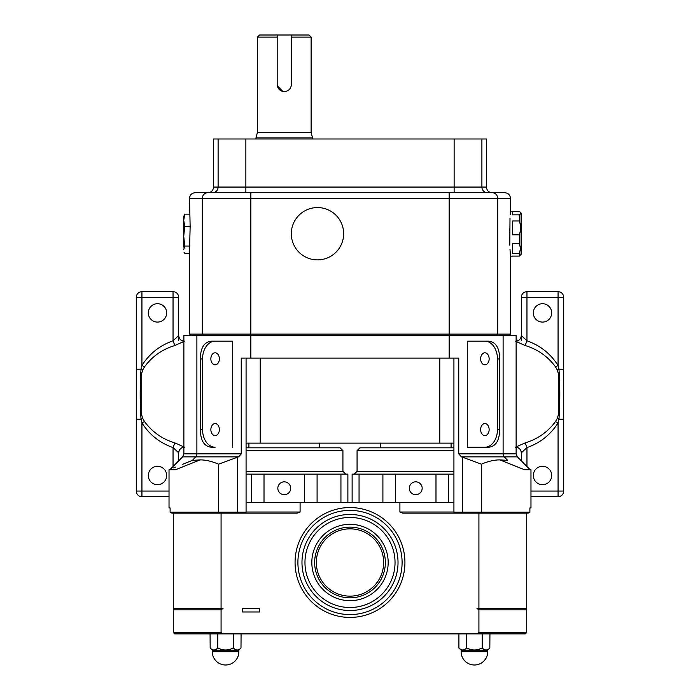 <?xml version="1.0" encoding="UTF-8"?>
<svg xmlns="http://www.w3.org/2000/svg" width="700" height="700" viewBox="0 0 700 700"><rect width="100%" height="100%" fill="white"/><g stroke="black" fill="none" stroke-linecap="round" stroke-linejoin="round"><path stroke-width="1.05" d="M489.142 429.581A6.011 4.253 90 0 0 484.89 423.57A6.011 4.253 90 0 0 480.637 429.581A6.011 4.253 90 0 0 484.89 435.592A6.011 4.253 90 0 0 489.142 429.581M489.142 358.811A6.011 4.253 90 0 0 484.89 352.809A6.011 4.253 90 0 0 480.637 358.811A6.011 4.253 90 0 0 484.89 364.822A6.011 4.253 90 0 0 489.142 358.811M219.362 429.581A6.011 4.253 -90 0 0 215.11 423.57A6.011 4.253 -90 0 0 210.857 429.581A6.011 4.253 -90 0 0 215.11 435.592A6.011 4.253 -90 0 0 219.362 429.581M219.362 358.811A6.011 4.253 -90 0 0 215.11 352.809A6.011 4.253 -90 0 0 210.857 358.811A6.011 4.253 -90 0 0 215.11 364.822A6.011 4.253 -90 0 0 219.362 358.811M284.252 481.836A6.431 6.431 0 0 0 277.83 488.267A6.431 6.431 0 0 0 284.252 494.69A6.431 6.431 0 0 0 290.684 488.267A6.431 6.431 0 0 0 284.252 481.836M415.748 481.836A6.431 6.431 0 0 0 409.316 488.267A6.431 6.431 0 0 0 415.748 494.69A6.431 6.431 0 0 0 422.17 488.267A6.431 6.431 0 0 0 415.748 481.836M294.297 245.84A26.154 26.154 0 0 1 305.366 210.543A26.154 26.154 0 0 1 340.664 221.602A26.154 26.154 0 0 1 329.595 256.9A26.154 26.154 0 0 1 294.297 245.84M512.496 253.68L512.496 243.338L519.321 243.338L520.503 248.509L519.321 253.68L512.496 253.68M510.466 256.025L510.011 249.436M510.108 251.037L510.204 252.499M510.213 252.578L510.37 254.844M512.496 256.095L519.321 256.095L519.321 253.68M512.496 211.347L519.321 211.347L521.115 213.071L521.115 254.371L519.321 256.095M183.732 249.672L184.721 246.041L183.732 236.241L183.732 247.152M285.635 91.42L284.252 91.551A7.07 7.07 0 0 1 277.183 84.49L277.183 35L308.998 35L311.115 37.117L311.115 132.562L312.541 137.865L255.973 137.865L255.973 138.994M312.541 137.865L312.541 138.994M311.115 132.562L257.39 132.562L255.973 137.865M277.183 37.117L257.39 37.117L257.39 132.562M311.115 37.117L291.322 37.117M282.87 91.42L277.322 85.881M277.183 35L259.507 35L257.39 37.117M380.398 443.047L380.398 447.825M451.089 443.047L451.089 447.825M248.911 443.047L248.911 447.825M319.602 443.047L319.602 447.825M453.924 450.651L357.07 450.651L359.896 447.825L453.924 447.825M246.076 447.825L340.104 447.825L342.93 450.651L246.076 450.651M458.911 633.894L458.911 648.034L461.134 650.151L461.134 651.709L487.716 651.709L487.716 650.151L461.134 650.151L459.008 648.034C461.51 650.615 464.03 650.615 466.567 648.034L466.664 633.894M487.716 650.151L489.834 648.034C487.296 650.615 484.776 650.615 482.274 648.034L481.976 648.034C476.901 650.615 471.861 650.615 466.865 648.034L466.664 648.034M212.284 650.151L212.284 651.709L238.866 651.709L238.866 650.151L212.284 650.151L210.166 648.034C212.669 650.615 215.18 650.615 217.726 648.034L217.822 633.894L174.676 633.894L173.268 632.476L221.077 632.476L223.02 633.894L217.822 633.894M238.866 650.151L240.993 648.034C238.446 650.615 235.926 650.615 233.432 648.034L233.135 648.034C228.051 650.615 223.02 650.615 218.024 648.034L217.822 648.034M524.773 469.77L530.976 469.77L530.976 507.946L529.891 507.946L529.891 512.19L453.924 512.19L453.924 358.076M246.076 358.076L246.076 512.19L237.598 512.19L237.598 457.161L238.63 456.873L241.237 453.871L241.237 358.076L250.845 358.076L250.845 335.519L183.873 335.519L183.873 453.871L196.893 453.871L196.893 335.519M232.724 447.221L232.724 341.18L210.963 341.18C203.963 342.213 200.436 348.145 200.384 358.96L200.384 429.441C200.428 440.239 203.954 446.162 210.963 447.221L215.11 447.221A17.78 12.574 -90 0 1 202.536 429.441L202.536 358.96A17.78 12.574 -90 0 1 215.11 341.18L232.724 341.18M237.598 512.19L170.109 512.19L170.109 507.946L169.024 507.946L169.024 469.77L175.341 469.77L184.196 466.287M508.471 463.365L524.659 469.77L499.879 459.9L507.623 460.364C536.97 472.168 536.97 472.168 507.623 460.364L504.289 456.873L461.37 456.873L458.762 453.871L458.762 358.076L250.845 358.076M499.879 459.9C494.218 459.874 488.066 461.309 481.425 464.188L462.403 457.161L462.403 512.19M481.425 464.188L481.425 512.19M458.762 453.871L516.128 453.871L516.128 335.519L250.845 335.519L250.845 334.11L510.475 334.11L510.475 256.165L512.496 256.165M489.037 447.221L467.276 447.221L467.276 341.18L489.037 341.18C496.037 342.213 499.564 348.145 499.616 358.96L499.616 429.441C499.573 440.239 496.046 446.162 489.037 447.221M237.598 457.161L218.575 464.188L218.575 512.19M218.575 464.188C211.934 461.309 205.782 459.874 200.121 459.9L175.341 469.77M169.82 469.77L182.63 456.873L183.873 453.871M182.928 464.188L192.377 460.364C163.03 472.168 163.03 472.168 192.377 460.364L200.121 459.9M182.683 464.284L182.201 464.476M175.7 467.075L173.635 467.898M461.37 456.873L462.403 457.161M453.924 443.126L246.076 443.126M467.276 341.18L484.89 341.18A17.78 12.574 -90 0 1 497.464 358.96L497.464 429.441A17.78 12.574 -90 0 1 484.89 447.221L467.276 447.221M528.15 512.19L528.15 513.153L453.924 513.153L453.924 512.19M480.2 513.153L480.2 512.19M453.924 502.399L300.09 502.399L300.09 512.015L297.203 513.153L171.85 513.153L171.85 512.19M219.8 513.153L219.8 512.19M246.076 513.153L246.076 512.19M213.885 650.011L213.447 649.976L213.885 650.011M225.453 650.011L224.578 649.976L225.453 650.011M237.142 650.011L236.705 649.976L237.142 650.011M241.089 633.894L240.993 648.034M233.336 648.034L233.336 633.894M210.166 648.034L210.07 633.894M462.726 650.011L462.289 649.976L462.726 650.011M474.294 650.011L473.419 649.976L474.294 650.011M485.992 650.011L485.555 649.976L485.992 650.011M526.733 632.476L525.324 633.894L476.98 633.894L478.923 632.476L526.733 632.476L526.733 609.858L478.923 609.858L476.98 608.449L478.923 608.449L478.923 513.153M489.93 633.894L489.834 648.034M482.177 648.034L482.177 633.894M173.268 513.153L173.268 608.449L223.02 608.449L221.077 609.858L173.268 609.858L174.676 608.449M259.507 611.975L242.541 611.975L242.541 608.449L259.507 608.449L259.507 611.975M221.077 632.476L221.077 609.858M223.02 633.894L476.98 633.894M478.923 632.476L478.923 609.858M246.076 474.127L347.882 474.127L347.882 502.399M352.118 502.399L352.118 474.127L453.924 474.127M453.924 513.153L402.797 513.153L399.91 512.015L453.924 512.015M300.09 502.399L246.076 502.399M399.91 502.399L399.91 512.015M221.077 608.449L221.077 513.153M526.733 513.153L526.733 608.449L478.923 608.449M291.322 35L291.322 84.49A7.07 7.07 0 0 1 284.252 91.551M218.102 138.994L218.102 187.066L213.561 187.066L213.561 138.994L486.439 138.994L486.439 187.066C486.771 190.496 488.661 192.386 492.1 192.719M183.732 216.571L183.732 236.241L184.721 226.45L183.732 220.29L184.721 214.139L183.732 216.571M189.525 253.304L184.721 253.304L183.969 252.157M519.321 211.347C520.887 212.52 520.887 213.684 519.321 214.847L512.496 214.847L512.496 211.278L510.466 211.409M512.496 234.806L512.496 220.972L519.321 220.972C520.887 225.601 520.887 230.213 519.321 234.806L512.496 234.806M519.321 220.972L519.321 214.847M519.321 243.338L519.321 234.806M189.525 198.371L190.138 226.45L189.525 252.157L189.525 334.11L202.291 334.11L202.291 198.371A5.652 5.399 90 0 1 207.681 192.719L504.823 192.719C508.252 193.051 510.142 194.941 510.475 198.371L189.525 198.371C189.857 194.941 191.748 193.051 195.178 192.719L207.681 192.719L195.178 192.719M189.954 246.041L184.721 246.041M190.138 226.45L184.721 226.45M189.543 214.139L184.721 214.139M509.679 228.751L509.644 232.409M509.801 245.175L510.002 218.111M510.37 212.599L510.213 214.795M202.291 334.11L250.845 334.11L250.845 192.719M551.696 475.492A9.188 9.188 0 0 1 542.509 484.689A9.188 9.188 0 0 1 533.321 475.492A9.188 9.188 0 0 1 542.509 466.305A9.188 9.188 0 0 1 551.696 475.492M551.696 312.9A9.188 9.188 0 0 1 542.509 322.088A9.188 9.188 0 0 1 533.321 312.9A9.188 9.188 0 0 1 542.509 303.713A9.188 9.188 0 0 1 551.696 312.9M515.489 341.197L525.14 345.511C537.679 349.3 547.794 356.405 555.468 366.826L557.34 370.055L558.863 375.358L558.863 413.044L557.34 418.346L555.468 421.566C547.82 431.97 537.705 439.075 525.14 442.89L515.489 447.195M521.299 460.801L521.299 452.847L521.299 460.801M555.468 366.826L558.066 365.523C550.646 353.736 540.278 345.502 526.96 340.812L521.299 335.545L521.299 297.342A5.652 5.652 0 0 1 526.96 291.69L526.96 297.342L558.066 297.342L558.066 365.523L558.968 369.224L563.719 369.224L563.719 297.342L558.066 297.342L558.066 291.69L526.96 291.69A5.652 5.652 0 0 0 521.299 297.342L526.96 297.342L526.96 340.812L525.14 345.511M530.976 496.702L558.066 496.702A5.652 5.652 0 0 0 563.719 491.05L563.719 369.224M521.299 340.55L521.299 297.342M516.128 447.213A5.652 5.652 180 0 1 521.299 452.847L526.96 447.58C540.225 442.934 550.594 434.7 558.066 422.87L558.968 419.169C560.096 402.474 560.096 385.831 558.968 369.224L557.34 370.055M563.719 419.169L558.968 419.169L557.34 418.346M558.066 291.69A5.652 5.652 0 0 1 563.719 297.342A5.652 5.652 0 0 0 558.066 291.69M516.128 341.18A5.652 5.652 180 0 0 521.299 335.545M555.468 421.566L558.066 422.87L558.066 491.05L530.976 491.05M525.14 442.89L526.96 447.58L526.96 466.454M166.679 475.492A9.188 9.188 0 0 0 157.491 466.305A9.188 9.188 0 0 0 148.304 475.492A9.188 9.188 0 0 0 157.491 484.689A9.188 9.188 0 0 0 166.679 475.492M166.679 312.9A9.188 9.188 0 0 0 157.491 303.713A9.188 9.188 0 0 0 148.304 312.9A9.188 9.188 0 0 0 157.491 322.088A9.188 9.188 0 0 0 166.679 312.9M184.511 341.197L174.86 345.511C162.321 349.3 152.206 356.405 144.532 366.826L142.66 370.055L141.138 375.358L141.138 413.044L142.66 418.346L144.532 421.566C152.18 431.97 162.295 439.075 174.86 442.89L184.511 447.195M178.701 460.801L178.701 452.847L178.701 460.801M144.532 366.826L141.934 365.523C149.354 353.736 159.722 345.502 173.04 340.812L178.701 335.545L178.701 297.342A5.652 5.652 0 0 0 173.04 291.69L173.04 297.342L141.934 297.342L141.934 365.523L141.032 369.224C139.904 385.875 139.904 402.526 141.032 419.169L141.934 422.87L141.934 491.05L169.024 491.05M169.024 496.702L141.934 496.702A5.652 5.652 0 0 1 136.281 491.05L136.281 297.342L141.934 297.342L141.934 291.69L173.04 291.69A5.652 5.652 0 0 1 178.701 297.342L173.04 297.342L173.04 340.812L174.86 345.511M178.701 340.55L178.701 297.342M183.873 447.213A5.652 5.652 -0 0 0 178.701 452.847L173.04 447.58C159.775 442.934 149.406 434.7 141.934 422.87L144.532 421.566M136.281 419.169L141.032 419.169L142.66 418.346M136.281 369.224L141.032 369.224L142.66 370.055M141.934 291.69A5.652 5.652 0 0 0 136.281 297.342A5.652 5.652 0 0 1 141.934 291.69M183.873 341.18A5.652 5.652 0 0 1 178.701 335.545M174.86 442.89L173.04 447.58L173.04 466.454M350 610.523A48.029 48.029 0 0 0 398.029 562.494A48.029 48.029 0 0 0 350 514.465A48.029 48.029 0 0 0 301.971 562.494A48.029 48.029 0 0 0 350 610.523M350 607.521A45.036 45.036 0 0 0 395.036 562.494A45.036 45.036 0 0 0 350 517.457A45.036 45.036 0 0 0 304.964 562.494A45.036 45.036 0 0 0 350 607.521M350 524.317A38.176 38.176 0 0 0 311.824 562.494A38.176 38.176 0 0 0 350 600.67A38.176 38.176 0 0 0 388.176 562.494A38.176 38.176 0 0 0 350 524.317M350 597.844A35.35 35.35 0 0 0 385.35 562.494A35.35 35.35 0 0 0 350 527.144A35.35 35.35 0 0 0 314.65 562.494A35.35 35.35 0 0 0 350 597.844M350 596.146A33.653 33.653 0 0 0 383.652 562.494A33.653 33.653 0 0 0 350 528.841A33.653 33.653 0 0 0 316.348 562.494A33.653 33.653 0 0 0 350 596.146M350 510.387A52.097 52.097 0 0 0 297.902 562.494A52.097 52.097 0 0 0 350 614.591A52.097 52.097 0 0 0 402.098 562.494A52.097 52.097 0 0 0 350 510.387M350 507.561A54.933 54.933 0 0 0 295.067 562.494A54.933 54.933 0 0 0 350 617.426A54.933 54.933 0 0 0 404.933 562.494A54.933 54.933 0 0 0 350 507.561M357.07 450.651L357.07 471.301L453.924 471.301M246.076 471.301L342.93 471.301L345.756 474.127M238.63 456.873L195.711 456.873A4.244 4.043 90 0 0 196.893 453.871L241.237 453.871M449.155 358.076L449.155 192.719M530.189 469.77L517.37 456.873L504.289 456.873A4.244 4.043 90 0 1 503.108 453.871L503.108 335.519M192.377 460.364L195.711 456.873L182.63 456.873M497.035 335.519L497.035 334.11M202.965 335.519L202.965 334.11M439.784 358.076L439.784 443.047M260.216 358.076L260.216 443.047M499.616 429.441L497.464 429.441M499.616 358.96L497.464 358.96M200.384 358.96L202.536 358.96M200.384 429.441L202.536 429.441M304.491 474.127L304.491 502.399M264.014 474.127L264.014 502.399M251.414 474.127L251.414 502.399M340.944 474.127L340.944 502.399M317.091 474.127L317.091 502.399M435.986 474.127L435.986 502.399M395.509 474.127L395.509 502.399M382.909 474.127L382.909 502.399M359.056 474.127L359.056 502.399M448.586 474.127L448.586 502.399M246.076 512.015L300.09 512.015M212.555 192.719A5.652 5.556 90 0 0 218.102 187.066L486.439 187.066M245.875 138.994L245.875 192.719M454.125 138.994L454.125 192.719M481.898 138.994L481.898 187.066A5.652 5.556 -90 0 0 487.445 192.719M497.709 334.11L497.709 198.371A5.652 5.399 -90 0 0 492.319 192.719M558.066 496.702L558.066 491.05L563.719 491.05A5.652 5.652 0 0 1 558.066 496.702M141.934 496.702L141.934 491.05L136.281 491.05A5.652 5.652 0 0 0 141.934 496.702M357.07 471.301L354.244 474.127M342.93 450.651L342.93 471.301M461.134 651.709A13.291 13.291 0 0 0 474.425 665A13.291 13.291 0 0 0 487.716 651.709M212.284 651.709A13.291 13.291 0 0 0 225.575 665A13.291 13.291 0 0 0 238.866 651.709M517.37 456.873L516.128 453.871M190.234 335.519L190.234 334.11M509.766 335.519L509.766 334.11M525.324 608.449L526.733 609.858M173.268 632.476L173.268 609.858M213.561 187.066C213.229 190.496 211.339 192.386 207.9 192.719M510.475 198.371L510.475 211.278M515.646 341.18C519.076 340.839 520.966 338.957 521.299 335.519M515.646 447.221C519.076 447.554 520.966 449.444 521.299 452.874M184.354 341.18C180.924 340.839 179.034 338.957 178.701 335.519M184.354 447.221C180.924 447.554 179.034 449.444 178.701 452.874"/></g></svg>
